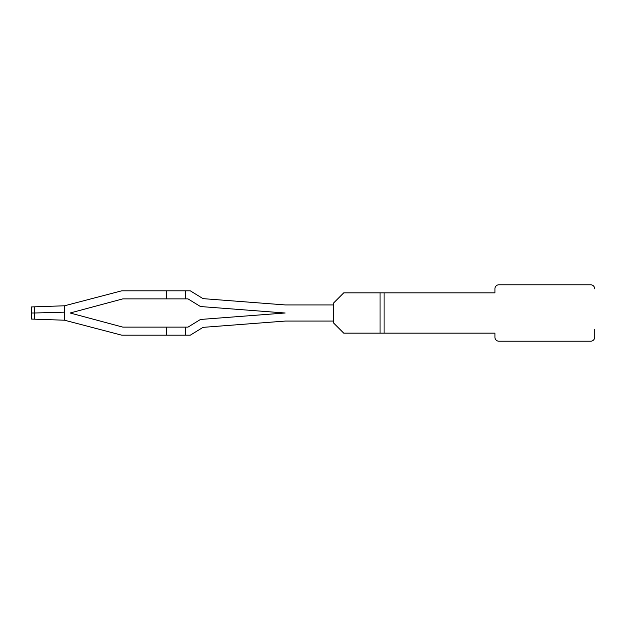 <?xml version="1.0" encoding="UTF-8"?>
<svg xmlns="http://www.w3.org/2000/svg" width="626" height="626" viewBox="0 0 626 626"><rect width="100%" height="100%" fill="white"/><g stroke="black" fill="none" stroke-linecap="round" stroke-linejoin="round"><path stroke-width="0.94" d="M333.681 321.06L333.681 304.94M285.159 313.008A18.138 18.138 0 0 0 284.4 313.047L285.159 313.008A18.138 18.138 0 0 1 284.306 312.945L200.469 306.537L193.802 302.444A24.187 24.187 0 0 0 193.677 302.374L187.988 298.876L185.539 298.876L185.539 290.816L190.265 290.816L203.027 298.641L284.916 304.909A10.079 10.079 0 0 0 285.691 304.94L333.674 304.94L333.674 302.921L343.752 292.843L384.067 292.843L384.067 333.157L494.923 333.157L494.923 337.187A4.03 4.03 0 0 0 498.961 341.217L590.67 341.217A4.03 4.03 0 0 0 594.7 337.187L594.7 329.339M284.4 313.047L200.469 319.463L193.802 323.556A24.187 24.187 0 0 1 193.677 323.626L187.988 327.124L122.829 327.124L70.12 313L122.829 298.876L166.391 298.876L166.391 290.816L121.765 290.816L64.541 305.785L64.541 320.215L121.765 335.184L166.391 335.184L166.391 327.124M380.037 292.843L380.037 333.157L343.752 333.157L333.674 323.079L333.674 321.06L285.393 321.06L203.027 327.359L190.265 335.184L166.391 335.184M185.539 335.184L185.539 327.124M185.539 290.816L166.391 290.816M185.539 298.876L166.391 298.876M34.289 319.158L34.5 313L31.511 313L31.3 319.057L64.541 320.215M31.511 313L31.3 306.943L64.541 305.785M34.289 306.842L34.5 313L64.768 312.155M187.988 327.124L186.219 327.124M186.219 298.876L187.988 298.876L186.219 298.876L187.988 298.876L186.219 298.876L187.988 298.876L186.219 298.876L187.988 298.876L193.677 302.374M384.067 292.843L494.923 292.843L494.923 288.813A4.03 4.03 0 0 1 498.961 284.783L590.67 284.783A4.03 4.03 0 0 1 594.7 288.813M380.037 333.157L384.067 333.157"/></g></svg>
